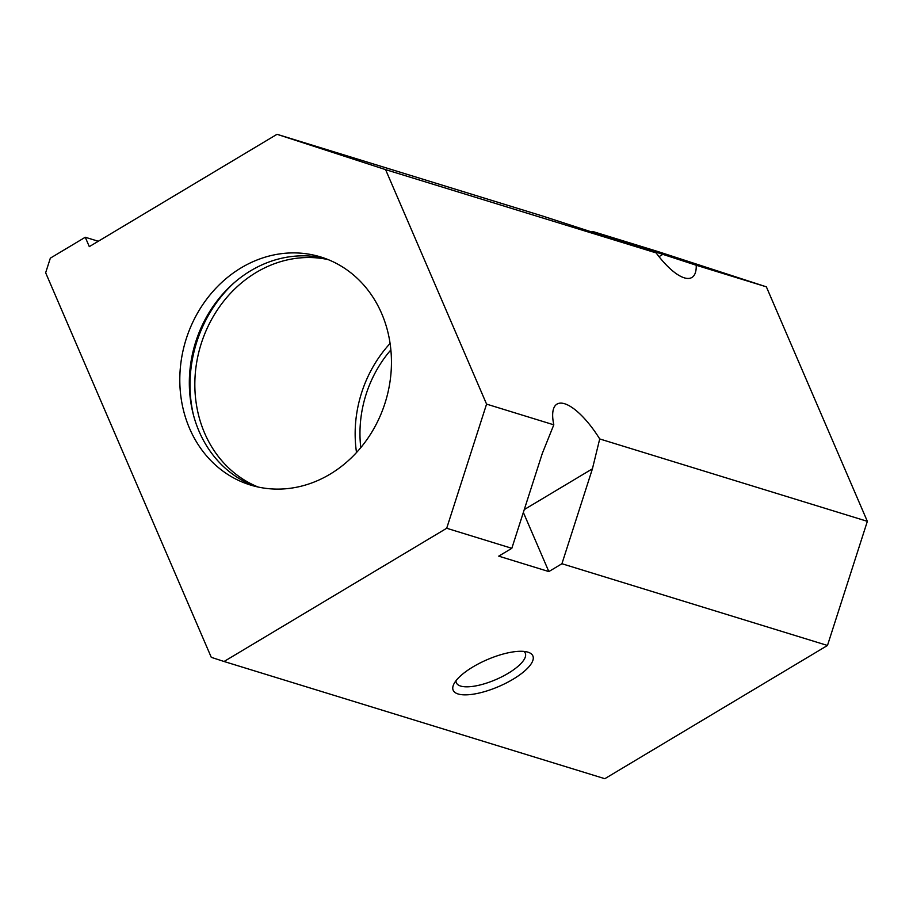 <?xml version="1.0" encoding="UTF-8"?>
<svg xmlns="http://www.w3.org/2000/svg" width="913" height="913" viewBox="0 0 913 913"><rect width="100%" height="100%" fill="white"/><g stroke="black" fill="none" stroke-linecap="round" stroke-linejoin="round"><path stroke-width="1.37" d="M360.783 447.632A113.897 99.711 107.1 0 1 390.878 349.896M258.139 487.028A119.318 104.459 107.1 0 1 204.615 433.093A119.318 104.459 107.1 0 1 219.725 306.506A119.318 104.459 107.1 0 1 328.144 259.6M356.515 452.528A119.318 104.459 107.1 0 1 390.091 343.448M193.465 415.061A124.739 109.206 107.1 0 1 234.196 282.745M189.584 428.471A119.318 104.459 107.1 0 1 207.319 298.311A119.318 104.459 107.1 0 1 320.725 256.964A119.318 104.459 107.1 0 1 381.668 313.524A119.318 104.459 107.1 0 1 363.933 443.684A119.318 104.459 107.1 0 1 250.527 485.043A119.318 104.459 107.1 0 1 189.584 428.471M255.32 486.378A119.318 104.459 107.1 0 1 199.102 431.404A119.318 104.459 107.1 0 1 215.16 303.493A119.318 104.459 107.1 0 1 325.45 258.562M456.021 680.687A37.513 12.645 156.7 0 0 456.374 682.833A37.513 12.645 156.7 0 0 460.631 686.062A37.513 12.645 156.7 0 0 502.196 676.613A37.513 12.645 156.7 0 0 525.283 653.149A37.513 12.645 156.7 0 0 523.959 651.426M458.086 693.971A43.39 14.619 -23.3 0 1 453.738 684.294A43.39 14.619 -23.3 0 1 487.017 659.734A43.39 14.619 -23.3 0 1 527.942 652.167A43.39 14.619 -23.3 0 1 528.159 652.236A43.39 14.619 -23.3 0 1 512.866 679.352A43.39 14.619 -23.3 0 1 458.086 693.971M548.839 571.572L498.726 556.143L511.828 548.314L542.322 453.384L553.803 424.819A54.232 18.796 -120.9 0 1 556.987 404.105A54.232 18.796 -120.9 0 1 599.715 438.948L592.423 468.803L561.929 563.732L548.839 571.572L523.354 512.421M591.727 232.039L592.674 231.468L696.22 265.238A54.232 18.796 -120.9 0 1 691.906 277.472A54.232 18.796 -120.9 0 1 656.139 252.901L542.573 216.039L277.027 134.302L385.583 169.624L656.139 252.901M385.583 169.624L486.572 404.117L553.803 424.819M486.572 404.117L446.697 528.262L511.828 548.314M561.929 563.732L827.475 645.468L867.35 521.334L766.361 286.83L657.805 251.509L592.674 231.468M599.715 438.948L867.35 521.334M446.697 528.262L224.05 661.491L604.817 778.698L827.475 645.468M224.05 661.491L211.28 657.337L45.65 272.759L50.341 258.151L85.263 237.254L89.303 246.636L277.027 134.302M696.22 265.238L766.361 286.83M85.263 237.254L98.284 241.26M592.423 468.803L524.267 509.58M662.918 254.316L659.015 256.656"/></g></svg>
